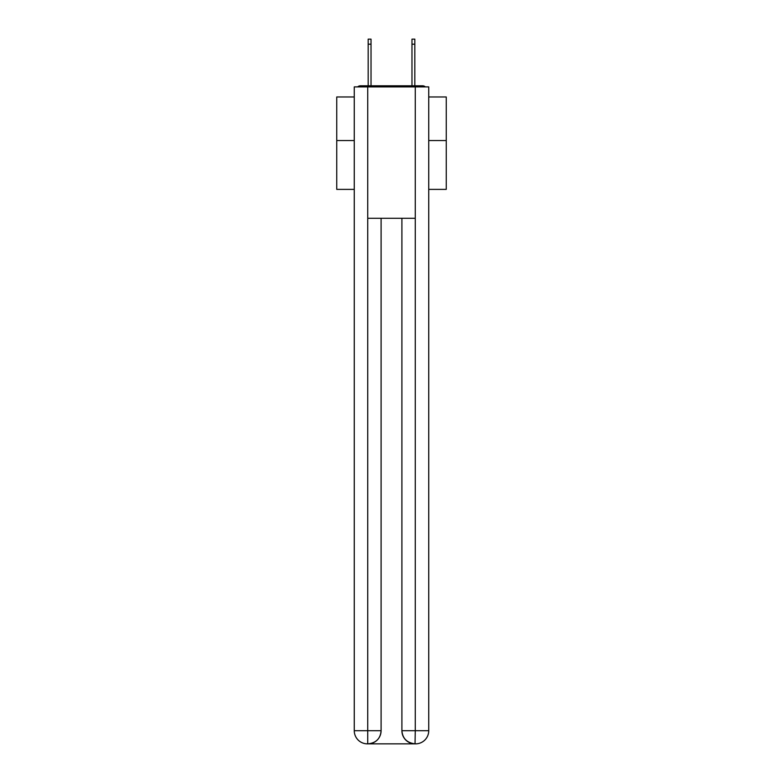 <?xml version="1.0" encoding="UTF-8"?>
<svg xmlns="http://www.w3.org/2000/svg" width="783" height="783" viewBox="0 0 783 783"><rect width="100%" height="100%" fill="white"/><g stroke="black" fill="none" stroke-linecap="round" stroke-linejoin="round"><path stroke-width="1.17" d="M428.732 189.378L446.251 189.378L446.251 96.965L428.732 96.965M354.268 140.539L336.749 140.539L336.749 96.965L354.268 96.965M336.749 140.539L336.749 189.378L354.268 189.378M425.384 86.893A4.375 4.375 0 0 0 422.487 85.797L360.513 85.797A4.375 4.375 0 0 0 357.616 86.893M446.251 140.539L428.732 140.539M360.513 85.797L368.176 85.797L368.176 39.15L371.025 39.15L371.025 85.797L374.421 85.797M408.579 85.797L411.975 85.797L411.975 39.15L414.824 39.15L414.824 85.797L422.487 85.797M367.736 86.893L367.736 218.281L415.264 218.281L415.264 86.893L354.268 86.893L354.268 730.715A13.135 13.135 0 0 0 367.413 743.85L415.039 743.85A13.135 13.135 0 0 1 401.904 730.715L401.904 218.281L401.904 730.715C402.57 738.457 406.954 742.832 415.039 743.85L415.264 730.715L428.732 730.715A13.135 13.135 0 0 1 415.587 743.85L415.352 743.85M415.264 86.893L428.732 86.893L428.732 730.715M381.096 218.281L381.096 730.715A13.135 13.135 0 0 1 367.961 743.85C376.085 742.998 380.46 738.623 381.096 730.715L381.096 218.281M354.268 730.715A13.135 13.135 0 0 0 367.413 743.85A13.135 13.135 0 0 1 354.268 730.715L367.736 730.715L367.736 743.85M381.096 730.715L367.736 730.715L367.736 218.281M401.904 730.715L415.264 730.715L415.264 218.281M368.176 44.191L371.025 44.191M414.824 44.191L411.975 44.191"/></g></svg>
